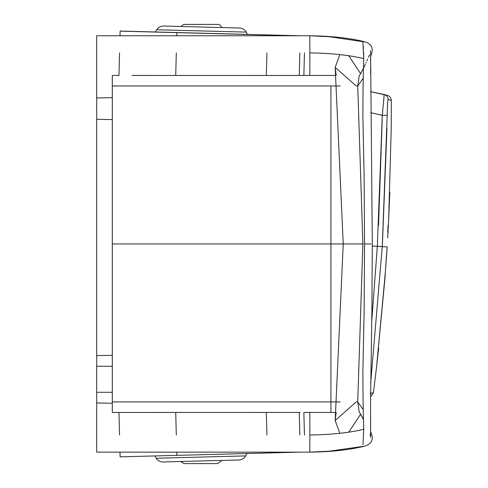 <?xml version="1.0" encoding="UTF-8"?>
<svg xmlns="http://www.w3.org/2000/svg" width="488" height="488" viewBox="0 0 488 488"><rect width="100%" height="100%" fill="white"/><g stroke="black" fill="none" stroke-linecap="round" stroke-linejoin="round"><path stroke-width="0.73" d="M370.569 55.297L371.051 55.162C373.826 48.294 371.661 43.816 364.554 41.73C349.451 38.003 331.218 36.008 309.843 35.758L96.697 35.758L309.843 35.758L329.412 36.728L362.871 41.675L363.749 58.609C363.163 75.731 362.877 95.41 362.895 117.651L364.121 175.534L364.542 243.951L364.121 312.375L362.895 370.258C362.877 392.492 363.163 412.171 363.749 429.294L362.974 444.562M364.554 41.73L362.877 41.675M329.412 36.728L309.843 35.758L309.843 75.451M96.697 452.15L309.843 452.15L96.697 452.15L96.697 35.758M96.697 119.298L112.313 119.566L96.697 119.298M112.313 97.685L96.697 97.954L112.313 97.685L112.313 119.566M96.697 355.6L112.313 355.325L112.313 366.268L96.697 366.268M96.697 392.291L112.313 392.291L112.313 403.234L96.697 402.96M340.258 401.935L112.313 401.935L112.313 75.451L112.313 85.973L340.258 85.973L112.313 85.973M112.313 401.935L112.313 412.458L300.157 412.433M371.051 243.951L364.542 243.951M309.843 412.458L309.843 452.15L329.412 451.18L364.554 446.172C371.661 444.086 373.826 439.609 371.051 432.746L370.569 432.606M363.584 68.155L359.162 76.177L357.735 85.973L362.871 243.951L357.735 401.935L359.162 411.732L363.414 419.399M336.214 412.458L303.859 412.433L304.451 434.997M336.208 75.451L303.859 75.451M119.548 52.905L118.956 75.451L112.313 75.451M369.105 55.663L368.446 57.23M364.554 446.172C349.451 449.905 331.218 451.894 309.843 452.15L309.88 452.15M309.843 52.905C331.163 53.192 349.134 55.095 363.749 58.609L363.749 58.426M363.706 54.888L363.621 52.143M363.432 48.721L363.225 45.988M299.437 452.15L176.845 455.359L176.76 452.15M119.999 452.15L120.121 456.847L176.845 455.359M119.548 434.997L118.956 412.451M221.418 460.44L221.107 461.288L217.38 463.6L184.562 463.6M217.026 463.6L215.043 463.6M304.451 52.905L303.859 75.475L132.01 75.457M299.437 35.758L176.845 32.544L176.76 35.758M176.845 32.544L120.121 31.061L119.999 35.758M298.632 75.469L281.497 75.463M330.919 85.973L330.919 412.458M120.719 31.159L268.144 35.02M215.537 24.4L185.074 24.4L215.537 24.4M339.849 433.307L335.177 420.528L343.235 243.933L335.177 67.381L339.843 54.601M336.183 412.458L335.177 420.351M335.177 67.558L336.183 75.451M382.61 110.654L382.256 115.314L387.179 115.369L382.256 246.617L387.167 246.916L385.178 274.171L386.441 255.999M385.178 274.171L376.638 366.299L373.411 392.858L370.563 396.86M387.704 237.821L388.668 219.631L391.266 127.142L391.303 100.388C391.144 97.881 389.875 96.215 387.502 95.398L384.221 94.519L383.995 95.496M384.093 94.483L370.557 91.665L387.502 95.398M370.721 112.697L382.256 115.314L384.221 94.519C386.685 95.319 387.984 97.008 388.131 99.595L391.303 100.388M382.256 115.314L377.346 246.312L382.256 246.617L371.148 377.48L370.691 377.425M309.843 434.997C331.163 434.71 349.134 432.813 363.749 429.294M363.292 409.81L357.735 401.935L356.21 401.935L335.177 420.528M363.292 78.092L357.735 85.973L356.21 85.973L335.177 67.381M363.292 243.951L112.313 243.951M370.581 431.465L371.051 432.746M370.624 61.275L370.581 56.443L371.051 55.162M299.839 434.997L299.248 412.433M176.308 434.997L175.717 412.445M245.708 455.902L156.221 458.244C157.844 460.709 160.131 461.947 163.084 461.965L239.047 459.977C241.993 459.806 244.214 458.445 245.708 455.902L246.995 453.523M267.406 452.986L267.381 452.15M266.93 434.997L266.344 412.439M299.839 52.905L299.248 75.469M267.406 34.916L267.381 35.758M266.93 52.905L266.344 75.463M176.308 52.905L175.717 75.463M162.26 29.902L246.214 32.104C244.726 29.555 242.506 28.194 239.559 28.023L163.596 26.035C160.644 26.053 158.356 27.297 156.733 29.756L162.26 29.902M186.77 24.4L215.842 24.4L186.77 24.4M387.179 115.369C387.35 105.847 387.667 100.589 388.131 99.595M378.535 225.566L382.177 120.213M372.301 246.007L377.34 246.312L371.752 321.025M382.427 243.793L386.966 128.283M387.722 101.827L387.405 107.104M370.63 382.61L371.148 377.48M370.166 393.255L373.411 392.858M337.19 37.338L328.473 36.661M370.575 437.242L370.557 401.057L371.893 310.484L372.301 243.951L370.575 50.667M309.843 452.15L329.412 451.18M369.995 434.564L370.142 435.04M370.197 435.235L370.502 436.614M370.557 436.4L370.551 435.815M370.551 435.43L370.551 435.064M370.624 426.829L370.618 418.893M370.569 409.761L370.557 401.264M363.267 419.107L362.999 418.576M362.669 417.941L362.285 417.209M362.053 416.776L361.882 416.465M361.87 416.441L361.108 415.075M361.077 415.02L360.62 414.214L348.7 432.295L360.62 414.214M348.7 55.608L360.62 73.688L363.841 67.625M364.176 66.917L364.743 65.691M364.768 65.648L364.939 65.27M365.189 64.721L365.445 64.142M365.982 62.94L366.232 62.372M366.878 60.884L367.629 59.139M328.473 451.241L341.49 450.143M370.587 74.036L370.624 67.911M369.398 54.955L369.172 55.504M180.603 461.508L184.214 463.6M156.221 458.244L154.812 455.938M221.93 27.56L220.192 25.095L217.88 24.4L184.379 24.418L182.597 24.986L181.115 26.492M168.287 26.157L163.596 26.035M156.733 29.756L155.367 31.982M246.214 32.104L247.465 34.398M378.682 347.901L376.638 366.299L385.331 274.183M387.167 246.916L386.709 254.187M389.833 192.364L388.668 219.631L391.266 127.142M388.119 225.267L387.753 232.16"/></g></svg>
